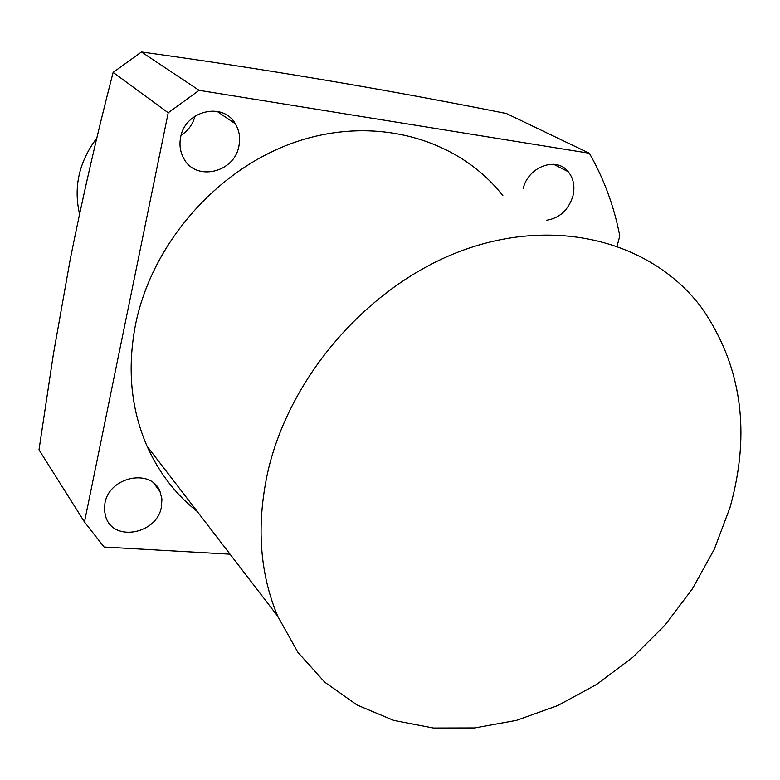 <?xml version="1.0" encoding="UTF-8"?>
<svg xmlns="http://www.w3.org/2000/svg" width="780" height="780" viewBox="0 0 780 780"><rect width="100%" height="100%" fill="white"/><g stroke="black" fill="none" stroke-linecap="round" stroke-linejoin="round"><path stroke-width="1.17" d="M161.411 507.019C157.072 533.666 114.397 542.236 106.061 517.764L104.442 510.725L104.93 503.266C109.141 476.639 151.378 467.981 160.036 491.605L161.918 499.073L161.411 507.019M194.971 116.142C192.826 124.312 188.214 130.679 181.136 135.242M238.914 146.045C234.409 172.877 195.614 181.808 183.729 158.369C180.2 151.924 179.166 144.905 180.638 137.309C184.957 110.643 223.051 101.459 235.297 123.757C239.333 130.514 240.542 137.943 238.914 146.045M523.204 188.692C527.914 166.784 556.374 156.195 568.23 171.707C573.592 178.464 575.143 186.605 572.9 196.15C568.386 210.112 559.553 218.166 546.419 220.311M267.686 472.465C289.741 374.536 371.358 282.526 465.358 249.405C559.484 216.138 653.855 243.067 702.029 308.324C741.731 366.025 751.042 432.461 729.963 507.634L714.265 549.315L692.386 588.851L664.96 625.19L632.755 657.345L596.632 684.431L557.544 705.656L516.545 720.34L474.757 727.935L433.407 728.023L393.744 720.398L357.084 705.032L324.714 682.168L297.872 652.304L277.709 616.219C259.633 573.066 256.298 525.145 267.686 472.465M197.184 511.426C175.549 494.247 158.828 472.495 147.03 446.16C130.845 408.876 127.043 368.189 135.623 324.1C152.305 242.2 218.917 167.203 297.921 141.239C377.013 115.196 458.874 139.308 502.876 195.692M84.484 521.995L39 449.836L53.352 354.383L70.103 260.101C82.465 198.022 96.808 135.457 113.129 72.394L141.463 51.977C263.474 68.757 385.135 89.281 506.444 113.529L589.358 153.26L199.095 90.324L168.207 112.778L84.484 521.995L104.101 547.024L230.041 554.19M168.207 112.778L113.129 72.394M141.463 51.977L199.095 90.324M617.117 245.983L619.798 235.95C614.162 206.515 604.012 178.951 589.358 153.26M96.866 138.011C79.131 161.548 73.359 186.878 79.55 214.012M277.709 616.219L147.03 446.16M568.23 171.707L553.605 164.297M235.297 123.757L216.986 111.335M160.036 491.605L153.894 483.346"/></g></svg>
